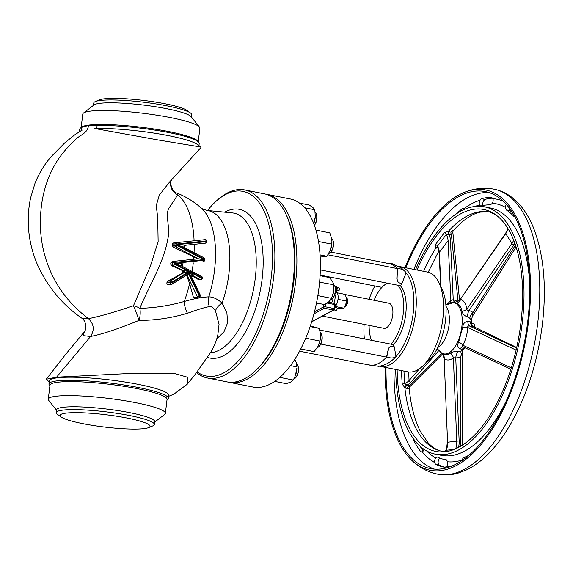<?xml version="1.0" encoding="UTF-8"?>
<svg xmlns="http://www.w3.org/2000/svg" width="573" height="573" viewBox="0 0 573 573"><rect width="100%" height="100%" fill="white"/><g stroke="black" fill="none" stroke-linecap="round" stroke-linejoin="round"><path stroke-width="0.86" d="M445.973 306.34A22.662 10.866 101.2 0 1 449.067 324.733A22.662 10.866 101.2 0 1 437.715 347.532M403.929 371.075L404.717 383.473L406.508 384.87L409.194 385.787L441.647 353.333L442.829 354.014C445.321 355.317 447.835 355.009 450.357 353.09C452.018 351.858 454.539 351.442 457.913 351.836L460.542 351.493L462.963 350.031L464.481 348.004L462.182 349.301L460.148 348.864C457.562 347.41 457.075 345.118 458.679 341.995L462.805 326.832C463.278 323.451 464.947 321.625 467.812 321.367L469.939 321.489L471.55 323.315L471.414 320.171L472.367 316.332L516.101 246.97M470.075 318.889C471.887 320.909 471.794 320.701 469.803 318.287L467.625 317.019C464.467 315.845 462.604 313.918 462.024 311.254C461.15 307.271 459.474 304.585 456.996 303.196L457.104 301.606L448.143 304.249A26.072 12.499 101.2 0 1 461.852 326.732A26.072 12.499 101.2 0 1 452.161 350.318A26.072 12.499 101.2 0 1 439.018 350.239L437.006 348.936M462.468 445.078L462.218 352.259L460.47 357.509L455.757 357.953C454.675 356.807 453.88 356.764 453.372 357.831C450.392 360.274 447.327 360.653 444.175 358.956L447.563 442.249A19.174 16.624 -97 0 1 446.388 450.22L453.859 449.526M447.334 442.299L446.388 450.22A2.321 2.056 -88.1 0 1 444.512 451.603M442.829 354.014A6.969 5.816 -60.8 0 1 444.175 358.956L447.563 442.249L456.767 441.124L453.372 357.831A6.969 5.608 -130.1 0 0 450.357 353.09M457.913 351.836A6.969 3.381 -81.6 0 0 455.757 357.953L459.138 440.995A20.915 18.135 -97 0 1 458.536 447.384M460.713 446.159L460.47 357.509A6.969 3.417 71 0 1 460.542 351.493M407.475 388.773A2.321 1.705 -64.7 0 1 409.194 385.787L409.824 386.754L409.201 388.48L407.475 388.773L404.867 387.785L402.174 383.939L401.408 370.573M445.242 467.31A137.126 65.737 101.2 0 1 439.018 464.961L438.173 463.228A3.775 1.812 101.2 0 1 438.309 460.799A3.775 1.812 101.2 0 1 439.176 458.665L439.656 458.049M446.403 459.861L447.757 461.795A3.775 1.812 101.2 0 1 446.711 466.343L445.078 467.296A137.126 65.737 101.2 0 1 443.574 467.038A137.126 65.737 101.2 0 1 435.473 464.259L434.671 462.533A3.775 1.812 101.2 0 1 434.807 460.105A3.775 1.812 101.2 0 1 435.673 457.97L437.242 456.975A129.57 62.12 -78.8 0 0 444.899 459.596A129.57 62.12 -78.8 0 0 446.317 459.847L446.36 459.854M461.709 460.706A3.775 1.812 101.2 0 1 461.902 460.062L463.335 457.763A129.57 62.12 -78.8 0 0 468.929 455.213M416.972 269.998A123.331 59.126 101.2 0 1 495.674 214.739A123.331 59.126 101.2 0 1 520.886 323.014A123.331 59.126 101.2 0 1 448.788 451.116A123.331 59.126 101.2 0 1 397.132 369.721M448.788 451.116L444.798 451.746M423.239 450.951A137.126 65.737 101.2 0 1 420.174 446.331M405.025 267.627A142.856 68.488 101.2 0 1 464.008 192.499A142.856 68.488 101.2 0 1 528.55 321.432A142.856 68.488 101.2 0 1 411.027 459.582A142.856 68.488 101.2 0 1 385.192 367.357M480.597 206.051L479.408 204.862A3.775 1.812 101.2 0 1 479.988 200.264L481.349 198.702A137.126 65.737 101.2 0 1 491.698 197.441L492.959 198.673A3.775 1.812 101.2 0 1 493.088 200.951A3.775 1.812 101.2 0 1 492.429 203.272L490.373 204.855A129.57 62.12 -78.8 0 0 480.597 206.051L480.195 206.072M515.012 217.024L514.146 216.658A129.57 62.12 -78.8 0 0 506.167 209.847L505.558 207.426A3.775 1.812 101.2 0 1 506.245 204.289M456.244 213.944A137.126 65.737 101.2 0 1 462.834 208.3L464.402 208.336A3.775 1.812 101.2 0 1 464.882 209.209M463.844 208.035L464.402 208.336A135.959 65.179 101.2 0 1 479.988 200.264M405.863 267.792A141.187 67.686 101.2 0 1 485.331 191.583A141.187 67.686 101.2 0 1 527.726 321.532A141.187 67.686 101.2 0 1 430.395 468.571A141.187 67.686 101.2 0 1 386.03 367.522M482.896 205.506A3.775 1.812 101.2 0 1 483.49 200.958L484.901 199.411A137.126 65.737 101.2 0 1 492.737 198.165M423.927 449.268A3.775 1.812 101.2 0 1 422.308 451.975L420.783 451.71A137.126 65.737 101.2 0 1 413.871 440.644L413.591 439.018M438.667 248.123L435.967 247.887L435.451 244.556L444.362 232.674L448.573 231.084L451.46 231.062C453.701 230.647 453.923 230.396 452.133 230.317M512.262 212.304A129.57 62.12 -78.8 0 0 509.784 210.563L509.053 208.114A3.775 1.812 101.2 0 1 509.068 207.705M439.054 350.289L410.762 382.349A20.915 8.323 -2.5 0 1 407.059 385.027A2.321 1.318 -75.2 0 0 405.77 388.179M406.508 384.87A2.321 0.702 -62.6 0 0 404.867 387.785A122.013 58.496 101.2 0 0 442.127 451.345C437.242 450.485 432.486 447.542 427.859 442.528L420.281 431.218C414.63 420.181 410.934 405.935 409.201 388.48L409.201 388.48M410.762 382.349A1.74 1.497 -138.6 0 1 409.058 380.572A19.174 7.628 177.5 0 1 404.717 383.473A2.321 1.046 -6.3 0 1 402.174 383.939M454.253 301.749A6.969 3.152 103.2 0 1 453.236 299.679L458.049 301.627M449.361 303.489A6.969 5.68 51.8 0 0 450.887 300.417L453.236 299.679L450.435 240.108A20.915 12.993 -143.1 0 0 449.039 234.5A2.321 1.275 95.7 0 1 449.583 231.098M459.567 300.309L452.813 232.051L451.402 234.45L448.473 234.4A2.321 0.552 89.4 0 1 448.573 231.084A122.013 58.496 101.2 0 1 489.607 211.981L495.674 214.739M458.02 301.355L451.402 234.45A2.321 1.561 80.7 0 1 451.46 231.062M448.473 234.4L446.288 234.436A2.321 1.533 41.8 0 0 444.362 232.674M437.672 247.493A2.321 1.275 -84.3 0 0 436.769 248.181M437.65 247.443A2.321 1.461 -60.2 0 0 435.967 247.887A122.013 58.496 101.2 0 0 423.648 271.323M440.959 286.944L439.333 252.328A19.174 11.911 -143.1 0 0 437.543 246.096L439.133 252.944A1.74 1.218 -2.7 0 1 439.333 252.328L448.079 240.667A19.174 11.911 36.9 0 0 446.288 234.436L437.543 246.096A2.321 1.347 32.3 0 0 435.451 244.556M446.854 304.614L450.887 300.417L448.079 240.667A1.74 1.218 -2.7 0 1 450.435 240.108M469.803 318.287A6.969 4.233 131.1 0 1 473.062 312.364L472.367 316.332M467.625 317.019A6.969 3.459 103.8 0 1 469.043 310.322L473.062 312.364L515.485 245.079M462.024 311.254A6.969 4.455 169.8 0 0 466.981 309.04C466.823 310.373 467.511 310.802 469.043 310.322L513.823 244.936A20.915 16.352 -32 0 0 514.862 243.274M456.996 303.196A6.969 5.845 116.5 0 0 460.842 299.199C464.008 300.854 466.05 304.134 466.981 309.04L511.897 243.453A19.174 14.984 148 0 0 513.709 240.216M457.154 301.613L457.089 301.606C456.717 302.3 457.791 301.57 460.32 299.414L505.758 233.619L511.897 243.453A1.74 0.53 34.4 0 0 513.823 244.936M462.182 349.301A6.969 5.68 94.3 0 1 464.739 347.618M460.148 348.864A6.969 3.603 100.8 0 1 463.299 346.966L463.299 346.966A6.969 3.603 100.8 0 1 463.364 346.98M458.679 341.995A6.969 2.65 -151.4 0 1 462.834 345.218C462.039 345.891 462.382 346.536 463.851 347.159M462.733 327.47A6.969 0.831 -176.5 0 0 467.783 327.477C467.346 333.959 465.691 339.875 462.834 345.218L511.288 367.902M467.812 321.367A6.969 3.603 -79.2 0 0 469.731 326.101C468.155 325.815 467.511 326.273 467.783 327.477L516.108 350.103M516.696 347.51L473.678 326.66A6.969 5.68 94.3 0 1 469.939 321.489M516.681 347.596L473.678 326.66L469.731 326.101L516.581 348.033M415.554 269.718A126.081 60.444 101.2 0 1 484.393 206.796A126.081 60.444 101.2 0 1 522.247 322.843A126.081 60.444 101.2 0 1 435.33 454.145A126.081 60.444 101.2 0 1 395.714 369.442M380.522 366.426L407.783 371.834A50.839 24.374 -78.8 0 0 411.622 371.97A50.839 24.374 -78.8 0 0 422.444 366.326L428.017 361.234A43.577 20.893 -78.8 0 0 442.22 289.623L439.018 282.79A50.839 24.374 -78.8 0 0 427.565 272.096L400.305 266.689A50.839 24.374 101.2 0 1 415.017 317.399A50.839 24.374 101.2 0 1 384.361 366.562A50.839 24.374 101.2 0 1 380.522 366.426A50.839 24.374 101.2 0 1 379.598 366.204M422.444 366.326A50.839 24.374 -78.8 0 0 439.018 282.79M399.367 266.545A50.839 24.374 101.2 0 1 400.305 266.689M367.744 364.722L378.76 366.326C383.831 365.588 388.372 363.511 392.383 360.095A49.099 23.536 -78.8 0 0 396 356.592A49.099 23.536 -78.8 0 0 406.121 272.963A11.431 9.361 140 0 0 405.24 271.674A11.431 9.361 140 0 0 397.461 268.816L397.06 278.915A5.809 4.756 140 0 0 398.013 281.83A5.809 4.756 140 0 0 400.427 283.22L401.924 283.52L406.121 272.963M299.557 351.199L369.306 365.037A51.656 24.761 -78.8 0 0 373.209 365.166A51.656 24.761 -78.8 0 0 386.531 357.115A51.656 24.761 -78.8 0 0 386.811 356.8L388.623 348.671A5.809 3.968 -138.1 0 1 389.282 347.36A5.809 3.968 -138.1 0 1 392.77 346.464L394.274 346.765L396 356.592A11.431 7.8 -138.1 0 1 386.811 356.8M393.386 344.652A33.993 16.295 -78.8 0 0 405.748 314.033A33.993 16.295 -78.8 0 0 400.362 285.762M374.871 285.977A49.099 23.536 -78.8 0 0 369.105 299.307M364.134 324.382A49.099 23.536 -78.8 0 0 364.371 338.894M393.916 346.694L393.565 344.688L319.806 330.055M320.35 269.897L400.692 285.827L401.63 283.463M390.886 344.158A33.993 16.295 -78.8 0 0 403.249 313.538A33.993 16.295 -78.8 0 0 397.863 285.268M320.135 275.119L381.933 287.381M398.013 281.83L396.845 278.664L397.247 268.558L327.957 254.813M397.461 268.816A51.656 24.761 101.2 0 0 397.247 268.558A51.656 24.761 -78.8 0 0 389.411 263.702L330.793 252.077M320.794 344.072L386.531 357.115L388.336 348.986L389.282 347.36M387.47 283.205A33.993 16.295 -78.8 0 0 374.09 300.288M369.112 325.371A33.993 16.295 -78.8 0 0 371.44 340.298M345.505 294.622L388.895 303.232A12.785 6.131 101.2 0 1 392.598 315.974A12.785 6.131 101.2 0 1 384.891 328.336A12.785 6.131 101.2 0 1 383.924 328.308L322.499 316.124M336.587 307.479A1.454 0.695 101.2 0 1 336.695 307.486A1.454 0.695 101.2 0 1 337.117 308.933A1.454 0.695 101.2 0 1 336.244 310.337A1.454 0.695 101.2 0 1 336.129 310.33A1.454 0.695 101.2 0 1 336.029 310.294M338.951 287.911A1.454 0.695 101.2 0 1 339.066 287.918A1.454 0.695 101.2 0 1 339.481 289.365A1.454 0.695 101.2 0 1 338.607 290.769A1.454 0.695 101.2 0 1 338.5 290.769A1.454 0.695 101.2 0 1 338.392 290.726M334.933 307.035A8.86 4.247 -78.8 0 0 338.02 299.235A8.86 4.247 -78.8 0 0 336.752 291.965M333.773 303.389A8.86 4.247 -78.8 0 0 335.019 298.64A8.86 4.247 -78.8 0 0 334.933 294.178M331.38 302.916A4.648 2.228 -78.8 0 0 332.963 298.64A4.648 2.228 -78.8 0 0 332.999 297.931M334.904 286.4L336.236 286.665L335.312 286.342A1.16 1.017 -71.2 0 1 335.427 286.378L335.427 286.378A1.16 1.017 -71.2 0 1 335.513 286.414M335.184 293.233L335.434 293.197A1.16 0.559 -78.8 0 0 336.15 291.986L336.559 288.613L337.132 288.821L337.211 288.198L336.351 286.693L335.312 286.342M325.457 304.141L325.142 306.77L334.145 308.553L334.217 307.93L334.797 308.145L335.205 304.764A1.16 1.16 0 0 0 334.274 303.489A1.16 0.559 -78.8 0 0 334.188 303.482L328.222 302.3L334.274 303.489A1.16 0.559 -78.8 0 1 334.625 304.557L335.205 304.764M311.676 321.854L332.942 310.502A1.16 0.945 -118.3 0 1 332.942 310.502A1.16 0.945 -118.3 0 1 332.376 310.573L333.414 310.022A1.454 0.695 -78.8 0 0 334.145 308.553L334.718 308.768L334.797 308.145M338.034 299.113L337.963 299.658M336.236 286.665A1.16 1.017 -71.2 0 1 336.351 286.693L336.351 286.693A1.16 1.017 -71.2 0 0 336.236 286.665L336.236 286.665A1.454 0.695 -78.8 0 1 336.63 287.99L337.211 288.198M336.559 288.613L337.168 288.577M334.188 308.174L334.768 308.389M333.414 310.022A1.16 0.945 -118.3 0 0 333.973 309.943L333.973 309.943A1.16 0.945 -118.3 0 1 333.966 309.943A1.16 0.945 -118.3 0 1 333.407 310.022L324.411 308.231L313.961 313.861M346.686 299.908L345.712 304.714A6.969 3.345 -78.8 0 0 345.806 304.485A6.969 3.345 -78.8 0 0 346.679 300.059L345.426 294.45L337.311 292.839M346.586 301.061L338.156 299.385M345.806 304.485L343.764 308.159L339.782 308.646L337.125 308.124M343.764 308.159L335.37 306.498M344.803 306.576A4.648 2.228 -78.8 0 0 345.576 306.104A4.648 2.228 -78.8 0 0 347.467 301.52A4.648 2.228 -78.8 0 0 347.095 298.469A4.648 2.228 -78.8 0 0 346.515 297.709M347.095 298.469L347.353 299.013A4.068 1.948 101.2 0 1 347.675 301.685A4.068 1.948 101.2 0 1 346.028 305.696L345.576 306.104M228.219 382.091A95.87 45.962 -78.8 0 0 229.465 382.377L252.972 387.04A95.87 45.962 -78.8 0 0 260.214 387.284A95.87 45.962 -78.8 0 0 318.022 294.572A95.87 45.962 -78.8 0 0 290.275 198.96L266.767 194.297A95.87 45.962 -78.8 0 0 265.514 194.089M229.465 382.377A95.87 45.962 -78.8 0 0 236.706 382.621A95.87 45.962 -78.8 0 0 294.515 289.909A95.87 45.962 -78.8 0 0 266.767 194.297M320.078 254.921L326.954 256.289L320.149 257.119M326.954 256.289L330.428 250.007A11.911 5.709 101.2 0 1 330.399 250.086M330.277 250.401L331.939 242.186L331.695 238.69L329.783 232.86L315.952 230.117M318.531 241.527L331.774 244.155M331.939 242.307A11.911 5.709 101.2 0 1 331.932 242.443A11.911 5.709 101.2 0 1 330.435 250L330.428 250.007M328.759 253.517A7.843 3.76 -78.8 0 0 330.12 252.707A7.843 3.76 -78.8 0 0 333.264 245.387A7.843 3.76 -78.8 0 0 332.677 239.822A7.843 3.76 -78.8 0 0 331.66 238.504M332.677 239.822L332.934 240.366A7.263 3.481 101.2 0 1 333.479 245.523A7.263 3.481 101.2 0 1 330.564 252.299L330.12 252.707M320.099 275.706L329.303 277.533L332.49 281.35L333.844 284.81L333.593 291.757A11.911 5.709 101.2 0 1 332.426 296.083A11.911 5.709 101.2 0 1 332.383 296.212M316.497 302.995L324.626 304.607L328.981 301.663L331.509 298.347L333.593 291.757A11.911 5.709 101.2 0 0 333.93 288.52L333.93 288.369M317.85 295.639L331.509 298.347M319.605 282.152L333.844 284.81M330.786 299.593A7.843 3.76 -78.8 0 0 332.118 298.791A7.843 3.76 -78.8 0 0 333.973 296.098A7.843 3.76 -78.8 0 0 334.675 285.898A7.843 3.76 -78.8 0 0 333.83 284.724M334.675 285.898L334.933 286.45A7.263 3.481 101.2 0 1 334.281 295.89A7.263 3.481 101.2 0 1 332.562 298.383L332.118 298.791M313.567 223.062L313.825 223.398A11.911 5.709 101.2 0 0 315.286 216.63L314.828 209.761L312.965 207.576L309.277 205.019L299.55 203.093M313.911 223.126L315.286 216.63A11.911 5.709 101.2 0 0 315.322 215.842A11.911 5.709 101.2 0 1 315.322 215.842L315.322 215.828M304.614 207.741L314.828 209.761M314.355 225.153A7.843 3.76 -78.8 0 0 316.461 214.345A7.843 3.76 -78.8 0 0 316.067 213.22A7.843 3.76 -78.8 0 0 315.15 211.981M316.067 213.22L316.325 213.765A7.263 3.481 101.2 0 1 316.69 214.811A7.263 3.481 101.2 0 1 314.391 225.253M310.373 325.894L319.354 328.422L310.136 326.596M300.725 348.978L314.133 351.643L317.936 346.515L319.899 341.028L320.543 334.911L319.354 328.422M305.731 338.22L319.899 341.028M320.558 336.301A11.911 5.709 101.2 0 1 320.551 336.487A11.911 5.709 101.2 0 1 319.054 344.044A11.911 5.709 101.2 0 1 319.032 344.108M317.313 347.582A7.843 3.76 -78.8 0 0 318.316 347.102A7.843 3.76 -78.8 0 0 318.738 346.751A7.843 3.76 -78.8 0 0 321.295 333.866A7.843 3.76 -78.8 0 0 320.314 332.569M321.295 333.866L321.553 334.41A7.263 3.481 101.2 0 1 319.182 346.343L318.738 346.751M290.447 365.638L296.943 366.928L296.191 362.365L294.787 359.343M274.711 381.382L286.285 383.674L290.697 382.048L293.283 380.049L295.389 375.623L296.907 368.009A11.911 5.709 101.2 0 1 296.026 373.668A11.911 5.709 101.2 0 1 295.41 375.566A11.911 5.709 101.2 0 1 295.367 375.673M279.817 377.378L293.283 380.049M293.827 379.054A7.843 3.76 -78.8 0 0 295.095 378.273A7.843 3.76 -78.8 0 0 297.652 365.388A7.843 3.76 -78.8 0 0 296.671 364.091M297.652 365.388L297.91 365.932A7.263 3.481 101.2 0 1 295.546 377.865L295.095 378.273M263.122 386.754L264.153 386.961L265.041 386.223M285.87 213.958L286.636 215.598A94.13 45.124 101.2 0 1 293.691 282.446A94.13 45.124 101.2 0 1 255.959 370.265L254.62 371.49A95.87 45.962 -78.8 0 0 293.054 282.038A95.87 45.962 -78.8 0 0 285.87 213.958A95.87 45.962 -78.8 0 0 264.268 193.803L244.764 189.935A95.87 45.962 101.2 0 1 273.543 278.17A95.87 45.962 101.2 0 1 207.455 378.008A95.87 45.962 101.2 0 1 196.568 372.615M207.455 378.008L226.965 381.876A95.87 45.962 -78.8 0 0 254.62 371.49M197.126 371.898A94.13 45.124 -78.8 0 0 271.187 277.977A94.13 45.124 -78.8 0 0 215.77 201.546A94.13 45.124 -78.8 0 0 207.541 210.506M207.533 357.409A75.815 36.35 -78.8 0 0 262.119 279.087A75.815 36.35 -78.8 0 0 224.759 212.168M209.446 306.576C204.217 307.565 197.642 309.542 189.727 312.514L187.435 313.223C171.793 317.965 155.627 320.371 138.931 320.436C118.138 328.923 102.023 334.274 90.577 336.473L56.562 377.184L132.377 373.338L174.686 373.51L187.5 377.242L187.192 384.297L195.515 373.968L210.477 352.646C213.951 347.016 216.408 341.071 217.847 334.804L219.044 324.375L215.534 311.053C213.729 307.88 211.695 306.39 209.446 306.576A11.618 9.397 -91.3 0 1 208.794 296.85A72.098 34.566 -78.8 0 0 214.524 270.234A72.098 34.566 -78.8 0 0 201.725 208.515C194.455 201.925 186.268 196.804 177.157 193.151L177.816 194.784L168.541 208.73C165.232 216.766 170.647 228.047 167.645 239.779C163.506 263.559 147.992 287.804 139.876 308.324C154.86 307.902 169.651 305.624 184.234 301.498C194.061 298.669 202.248 297.115 208.794 296.85C212.232 296.871 215.928 298.325 219.874 301.233L222.102 303.067L226.872 312.622L227.624 322.8L223.914 331.968L216.795 338.815M186.003 275.477L186.927 276.25L189.649 283.599L193.445 297.502L197.535 297L199.354 296.248L200.07 294.672L191.654 277.153L188.352 271.745L184.664 272.769L184.556 270.728L188.424 271.487L192.514 274.882L193.459 276.021L192.757 276.107L198.774 279.81L200.328 279.617A1.454 0.623 -62.4 0 0 201.538 278.213L201.617 277.568L174.665 263.444L174.586 264.096L201.538 278.213L202.262 278.478L202.341 277.826L201.617 277.568A1.454 0.623 -62.4 0 0 201.574 276.365A1.454 0.623 -62.4 0 0 201.388 276.336M186.927 276.25L187.529 276.179A1.454 1.261 83 0 0 186.254 275.405L188.094 272.812L187.529 276.179L197.535 297A1.454 1.261 -97 0 0 198.81 297.781L194.118 298.297L193.445 297.502M191.711 277.268A1.454 1.261 -97 0 1 193.459 276.021L200.328 279.617A1.454 1.261 -97 0 0 200.994 279.746L198.774 279.81M182.959 263.945L183.267 263.909A1.454 1.261 83 0 0 183.245 263.909L183.245 263.909A1.454 1.261 83 0 0 182.622 266.445M185.315 245.287L205.399 243.174L185.523 245.244A1.454 1.261 83 0 0 185.509 245.244L185.509 245.244A1.454 1.261 83 0 0 184.886 247.78M172.222 244.198A77.269 37.044 101.2 0 1 172.201 245.595L176.842 245.43L203.795 259.548L198.43 258.774L175.632 246.834A1.454 1.261 -97 0 1 174.872 245.265L175.044 243.854L172.222 244.198L173.375 242.995L176.097 242.666M176.907 244.743L184.069 245.094L183.797 247.307L176.907 244.743L176.842 245.43A1.454 0.623 117.6 0 1 175.632 246.834L173.318 247.113L172.201 245.595M173.318 247.113L197.764 258.853M184.664 272.769L183.152 273.142A1.454 1.261 83 0 0 183.009 270.542L173.375 265.5A1.454 1.261 -97 0 1 172.616 263.931L172.788 262.52L170.89 262.756L172.208 261.532L173.841 261.331M174.65 263.358L181.806 263.766L181.541 265.972L174.679 263.329L203.702 260.314L203.78 259.662L172.788 262.52A1.454 1.261 -97 0 1 173.863 261.324L172.208 261.532M170.89 262.756A77.269 37.044 101.2 0 1 170.69 264.167L174.586 264.096A1.454 0.623 117.6 0 1 173.375 265.5L171.635 265.714L170.69 264.167M171.635 265.714L182.551 270.599L182.572 273.206L167.961 281.071L171.083 280.691A1.454 0.673 58 0 1 172.43 281.88L172.337 282.675A1.454 0.673 58 0 1 172.387 284A1.454 0.673 58 0 1 172.251 284.043A1.454 1.261 -97 0 1 170.367 282.518L172.337 282.675L188.094 272.812L199.354 296.248L200.077 296.513L200.206 295.475L199.483 295.21L188.302 271.953L172.43 281.88L167.065 282.138L167.961 281.071M167.065 282.138A77.269 37.044 101.2 0 1 166.85 282.947L170.367 282.518L170.46 281.723A1.454 1.261 -97 0 1 171.083 280.691L182.572 273.206M169.035 284.437C167.617 284.867 166.886 284.373 166.85 282.947M215.77 201.546L217.103 200.321A95.87 45.962 101.2 0 1 244.764 189.935M187.435 313.223A11.618 4.57 74.9 0 1 184.234 301.498A80.628 38.656 -78.8 0 0 189.649 283.599M187.192 384.297L173.82 394.195L168.605 396.315M49.206 381.869L46.248 379.247L56.562 377.184M90.577 336.473L83.343 335.663L84.346 331.781C85.198 331.115 85.735 329.153 85.964 325.887C85.162 321.811 83.73 319.211 81.667 318.087L88.45 318.631C98.943 316.661 113.948 312.364 133.473 305.731L150.455 266.015L158.134 241.663L157.704 217.411L156.228 205.628L159.308 195.092L169.816 181.72L200.98 147.49L200.915 147.025L158.284 139.991L94.832 128.553C96.851 128.058 97.467 127.027 96.687 125.458L88.392 125.487C88.077 133.788 78.394 135.3 74.741 140.507C66.353 148.135 59.678 156.293 54.722 164.974C47.043 178.626 42.459 193.724 40.97 210.291C37.281 246.999 49.701 289.558 88.45 318.631C93.993 324.003 94.703 329.948 90.577 336.473M48.956 383.931L49.321 380.88A60.136 8.215 6.9 0 1 57.257 377.836A60.136 8.215 6.9 0 1 124.9 382.012A60.136 8.215 6.9 0 1 168.727 395.327L168.355 398.385A60.136 8.215 -173.1 0 0 124.527 385.07A60.136 8.215 -173.1 0 0 56.892 380.895A60.136 8.215 -173.1 0 0 48.956 383.931A60.136 8.215 -173.1 0 0 49.385 385.128L49.901 385.772M171.463 179.858L171.313 180.237A11.618 11.439 -159.9 0 0 177.816 194.784A80.628 38.656 -78.8 0 1 194.097 240.789M139.876 308.324A11.618 5.888 25.2 0 0 133.473 305.731A11.618 0.824 69.3 0 1 138.931 320.436A11.618 4.835 90.1 0 0 139.876 308.324M88.392 125.487L81.982 127.256A60.136 8.215 -173.1 0 0 80.499 128.03L81.781 127.041A58.976 8.051 6.9 0 1 88.865 125.093A58.976 8.051 6.9 0 1 151.265 128.596A58.976 8.051 6.9 0 1 197.757 141.08L198.767 142.34A60.136 8.215 -173.1 0 0 158.549 130.73A60.136 8.215 -173.1 0 0 96.687 125.458M198.946 145.599L199.196 143.529A60.136 8.215 -173.1 0 0 198.767 142.34M81.151 127.521L82.784 114.077A58.976 8.051 6.9 0 1 83.472 113.046A58.976 8.051 6.9 0 1 90.563 111.098A58.976 8.051 6.9 0 1 152.962 114.593A58.976 8.051 6.9 0 1 199.454 127.077A58.976 8.051 6.9 0 1 199.877 128.252L198.251 141.696M83.472 113.046L94.022 104.938A49.385 6.747 6.9 0 1 99.953 103.305A49.385 6.747 6.9 0 1 152.21 106.234A49.385 6.747 6.9 0 1 191.146 116.691L199.454 127.077M93.499 105.339L93.786 102.968A49.385 6.747 6.9 0 1 95.397 101.543A49.385 6.747 6.9 0 1 100.296 100.468A49.385 6.747 6.9 0 1 150.069 103.047A49.385 6.747 6.9 0 1 190.616 113.067A49.385 6.747 6.9 0 1 191.84 114.836L191.554 117.207M95.397 101.543L99.58 99.838A45.317 6.188 6.9 0 1 104.078 98.857A45.317 6.188 6.9 0 1 149.754 101.22A45.317 6.188 6.9 0 1 186.963 110.41L190.616 113.067M81.982 127.256C81.402 128.989 81.488 129.935 82.233 130.1L75.271 134.44L64.699 142.921L51.147 156.622C44.336 164.58 38.964 173.454 35.017 183.245L30.641 197.742C28.356 208.393 27.69 219.144 28.65 229.988C29.717 241.956 32.654 253.517 37.453 264.669C47.401 286.65 62.135 304.456 81.667 318.087M81.022 130.551L81.387 130.4A60.136 8.215 6.9 0 1 82.233 130.1M80.499 128.03A60.136 8.215 -173.1 0 0 79.797 129.083L79.532 131.224M94.832 128.553A60.136 8.215 6.9 0 1 154.201 133.151A60.136 8.215 6.9 0 1 197.334 144.432L200.915 147.025M210.434 352.717A71.002 34.043 -78.8 0 0 255.243 278.485A71.002 34.043 -78.8 0 0 232.316 212.898L206.81 210.434A68.452 32.819 -78.8 0 1 228.914 273.665A68.452 32.819 -78.8 0 1 222.102 303.067A11.618 5.451 -31.3 0 0 215.534 311.053M167.001 399.94L167.653 399.438A60.136 8.215 -173.1 0 0 168.355 398.385M56.598 410.261L48.698 400.384A58.976 8.051 6.9 0 1 48.275 399.216L49.973 385.221A58.976 8.051 6.9 0 1 57.751 382.234A58.976 8.051 6.9 0 1 124.083 386.331A58.976 8.051 6.9 0 1 167.065 399.388L165.368 413.384A58.976 8.051 6.9 0 1 164.68 414.422L154.653 422.129M48.275 399.216A58.976 8.051 6.9 0 1 56.054 396.23A58.976 8.051 6.9 0 1 122.393 400.334A58.976 8.051 6.9 0 1 165.368 413.384M61.189 417.051L57.536 414.401A49.385 6.747 6.9 0 1 56.312 412.632L56.655 409.795A49.385 6.747 6.9 0 1 63.166 407.296A49.385 6.747 6.9 0 1 118.718 410.726A49.385 6.747 6.9 0 1 154.71 421.664L154.366 424.5A49.385 6.747 6.9 0 1 152.755 425.925L148.572 427.63A45.317 6.188 6.9 0 1 144.074 428.611A45.317 6.188 6.9 0 1 98.398 426.248A45.317 6.188 6.9 0 1 61.189 417.051A45.317 6.188 6.9 0 1 66.045 413.133A45.317 6.188 6.9 0 1 122.156 417.137A45.317 6.188 6.9 0 1 148.572 427.63M56.312 412.632A49.385 6.747 6.9 0 1 62.822 410.132A49.385 6.747 6.9 0 1 118.375 413.563A49.385 6.747 6.9 0 1 154.366 424.5M176.907 244.692L205.965 241.648L206.044 240.997L177.014 244.012L176.935 244.664M184.069 245.094L185.487 245.244M183.797 247.307L203.83 257.7A1.454 0.623 -62.4 0 0 203.644 257.671M174.679 263.329L174.758 262.678A1.454 0.723 84.1 0 0 173.884 261.324A1.454 1.454 0 0 0 173.863 261.324L173.884 261.324A1.454 1.261 -97 0 1 173.884 261.324L198.437 258.774L173.891 261.324M181.806 263.766L183.231 263.917M181.541 265.972L201.574 276.365A1.454 1.454 0 0 1 202.341 277.826M182.551 270.599L184.556 270.728M188.424 271.487L188.302 271.953M192.514 274.882L191.275 276.422M191.869 278.005L191.654 277.16L192.8 275.892M474.931 327.169L474 323.566L471.55 323.079M455.7 448.759A19.174 16.624 83 0 0 456.767 441.124L459.138 440.995M463.335 457.763L465.29 458.149M537.739 322.878A145.256 69.641 101.2 0 1 437.607 474.143C444.412 475.461 451.288 475.103 458.221 473.069L466.286 469.996C473.828 466.393 481.041 461.15 487.938 454.267C496.469 445.744 504.304 435.201 511.438 422.63C527.396 393.945 537.703 361.255 542.366 324.554C546.828 286.056 543.727 253.459 533.062 226.765C529.316 217.776 524.646 210.176 519.059 203.967L512.771 198.043C507.141 193.524 500.924 190.565 494.127 189.183A145.256 69.641 101.2 0 1 537.739 322.878M475.196 206.438A131.31 62.951 101.2 0 1 479.408 204.862M492.429 203.272A131.31 62.951 101.2 0 1 505.558 207.426M484.393 206.796L490.395 207.992A126.081 60.444 101.2 0 1 529.595 281.708M514.146 216.658L514.898 216.809M492.959 198.673A135.959 65.179 101.2 0 1 503.244 201.202M413.864 269.382A141.187 67.686 101.2 0 1 489.285 192.628M435.673 457.97A131.31 62.951 101.2 0 1 426.692 450.972M434.671 462.533A135.959 65.179 101.2 0 1 422.308 451.975M461.902 460.062A131.31 62.951 101.2 0 1 447.757 461.795M450.614 466.515A135.959 65.179 101.2 0 1 446.711 466.343M419.586 368.64L409.058 380.572L408.685 371.977M508.151 228.856A19.174 14.984 -32 0 1 505.758 233.619A1.74 0.53 34.4 0 1 505.673 233.19L508.007 228.613M434.441 469.108A141.187 67.686 101.2 0 1 394.031 369.112M505.708 402.16A126.081 60.444 101.2 0 1 441.332 455.334L435.33 454.145M481.349 198.702L484.901 199.411M506.167 209.847L509.784 210.563M435.473 464.259L439.018 464.961M413.871 440.644L415.017 440.873M420.783 451.71L422.258 452.004M462.834 208.3L464.646 208.658M335.205 293.154L335.434 293.197A1.16 1.01 83 0 0 335.714 293.211A1.16 1.16 0 0 0 336.723 292.194L337.132 288.821M335.441 291.843L336.723 292.194M334.217 307.93L334.625 304.557L327.169 303.081M312.772 321.353A1.16 0.945 -118.3 0 1 312.213 321.432L332.376 310.573M311.726 321.675A21.495 10.307 -78.8 0 0 312.213 321.432L311.827 321.353M318.273 303.353L316.719 303.54A1.16 1.01 -97 0 1 316.869 303.074M335.355 287.732L336.587 288.369M314.505 311.733L323.416 306.935L323.831 304.449M323.566 306.641L325.142 306.77A1.454 0.695 101.2 0 1 324.411 308.231A1.16 0.945 -118.3 0 1 323.416 306.935M192.105 271.409A80.628 38.656 -78.8 0 0 193.065 264.626A80.628 38.656 -78.8 0 0 193.273 262.878M194.068 252.586A80.628 38.656 -78.8 0 0 194.19 244.37M193.624 259.275A80.628 38.656 -78.8 0 0 193.832 256.64M206.767 241.262A1.454 1.454 0 0 0 205.17 239.643L176.147 242.658A1.454 0.723 84.1 0 1 177.014 244.012L175.044 243.854A1.454 1.261 -97 0 1 176.14 242.658A1.454 0.723 84.1 0 1 176.147 242.658L205.17 239.643A1.454 0.723 -95.9 0 0 205.163 239.643A1.454 0.723 -95.9 0 1 206.044 240.997L206.767 241.262L206.688 241.906L205.965 241.648A1.454 0.723 -95.9 0 1 205.399 243.174A1.454 1.261 -97 0 0 205.421 243.174A1.454 1.454 0 0 0 206.688 241.906M202.033 261.983L203.164 261.84A1.454 1.261 -97 0 1 203.143 261.847A1.454 0.723 -95.9 0 0 203.702 260.314L204.425 260.572L204.597 259.161L176.921 244.778M203.795 259.548L203.873 258.896A1.454 0.623 -62.4 0 0 203.83 257.7A1.454 1.454 0 0 1 204.597 259.161M443.91 358.189C442.943 353.426 441.754 353.749 441.64 353.326L439.033 350.253M448.072 304.299L445.858 304.686M462.218 352.259L462.963 350.031M446.267 449.998L443.925 451.581L442.127 451.345M411.027 459.582C418.548 467.124 427.408 471.98 437.607 474.143M428.181 272.239L438.854 250.902M489.607 211.981L480.625 212.074C472.252 213.614 463.127 219.81 453.25 230.654L452.813 232.051M464.008 192.499C473.835 188.395 483.87 187.292 494.127 189.183M409.824 386.754L442.42 354.157M440.701 286.385L439.133 252.944M460.32 299.414L505.673 233.19M464.459 348.04L464.925 347.711M510.872 369.22L463.299 346.966M473.799 326.617C471.987 325.206 471.242 324.11 471.55 323.315L471.55 323.315M444.899 459.596L446.611 459.94M387.842 263.394L392.398 263.788L401.258 267.849L405.24 271.674M336.695 307.486L334.919 307.128M339.066 287.918L337.153 287.539M335.176 293.276L335.714 293.211M338.5 290.769L336.938 290.454M336.129 310.33L334.023 309.914M333.966 309.943L332.942 310.494M333.973 309.943L334.718 308.768M206.81 210.434L201.725 208.515M46.248 379.247L65.157 354.952L84.346 331.781M177.157 193.151C170.962 191.511 169.723 180.638 171.313 180.237M185.981 275.491L172.387 284A1.454 1.454 0 0 1 171.793 284.208L168.448 284.616M173.354 242.995L176.119 242.658A1.454 1.454 0 0 1 176.147 242.658M202.563 243.525L205.421 243.174M185.509 245.244C184.348 246.154 184.191 247.027 185.036 247.851L185.015 247.844M203.164 261.84A1.454 1.454 0 0 0 204.425 260.572M183.245 263.909C182.085 264.819 181.935 265.693 182.78 266.524L182.758 266.509M200.994 279.746A1.454 1.454 0 0 0 202.262 278.478M200.206 295.475A1.454 1.454 0 0 0 200.07 294.672M198.81 297.781A1.454 1.454 0 0 0 200.077 296.513"/></g></svg>
